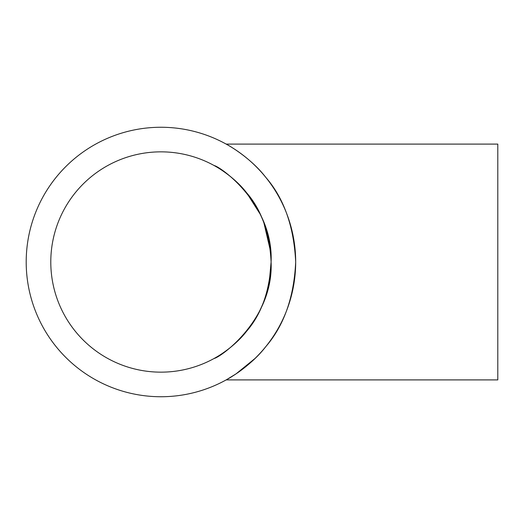 <?xml version="1.0" encoding="UTF-8"?>
<svg xmlns="http://www.w3.org/2000/svg" width="524" height="524" viewBox="0 0 524 524"><rect width="100%" height="100%" fill="white"/><g stroke="black" fill="none" stroke-linecap="round" stroke-linejoin="round"><path stroke-width="0.79" d="M271.098 262C269.703 290.931 261.528 314.027 246.581 331.279C234.051 347.569 214.951 358.154 214.041 358.508C221.102 357.119 273.652 319.168 271.098 262C273.58 204.786 221.226 166.979 214.041 165.492C214.86 165.8 233.979 176.365 246.516 192.642C261.443 209.724 269.631 232.846 271.098 262A110.151 110.151 0 0 0 160.94 151.849A110.151 110.151 0 0 0 50.789 262A110.151 110.151 0 0 0 160.94 372.151A110.151 110.151 0 0 0 271.098 262L269.231 282.167M227.213 144.683L226.178 144.1L497.8 144.1L497.8 379.9L226.178 379.9L236.023 373.887L254.972 358.508M240.889 153.539L235.649 149.864M235.394 149.694L231.274 147.067M295.687 262C293.997 226.728 284.054 198.544 265.851 177.439C250.623 157.613 227.606 144.703 226.178 144.1C227.128 144.46 250.426 157.39 265.707 177.263C283.91 198.138 293.899 226.381 295.687 262A134.74 134.74 0 0 0 160.94 127.26A134.74 134.74 0 0 0 26.2 262A134.74 134.74 0 0 0 160.94 396.74A134.74 134.74 0 0 0 295.687 262C293.984 297.324 284.021 325.535 265.799 346.626C250.518 366.525 227.265 379.468 226.178 379.9C227.364 379.441 250.675 366.361 265.799 346.619C284.054 325.463 294.016 297.259 295.687 262M270.607 251.658L263.899 222.844M260.107 214.034L246.496 192.616M241.531 186.904L235.983 181.363M226.139 173.215L221.809 170.195M214.906 165.97L214.041 165.492"/></g></svg>
